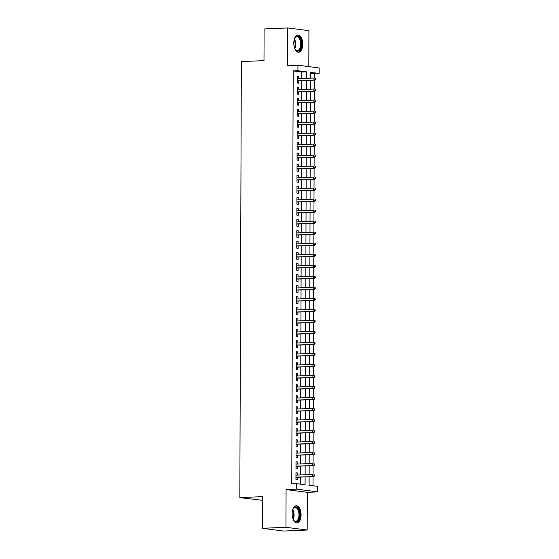 <?xml version="1.0" encoding="UTF-8"?>
<svg xmlns="http://www.w3.org/2000/svg" width="559" height="559" viewBox="0 0 559 559"><rect width="100%" height="100%" fill="white"/><g stroke="black" fill="none" stroke-linecap="round" stroke-linejoin="round"><path stroke-width="0.84" d="M301.091 514.923A8.616 4.465 87.5 0 0 296.242 505.741A8.616 4.465 87.5 0 0 292.14 513.77A8.616 4.465 87.5 0 0 296.99 522.951A8.616 4.465 87.5 0 0 301.091 514.923M302.733 44.217A8.616 4.465 87.5 0 0 297.891 35.028A8.616 4.465 87.5 0 0 293.782 43.057A8.616 4.465 87.5 0 0 298.632 52.246A8.616 4.465 87.5 0 0 302.733 44.217M309.134 476.743L309.106 485.254L317.715 486.372L317.694 491.878L296.459 489.132L296.48 483.626L305.088 484.737L305.116 476.918M307.31 492.325L286.082 489.579L285.949 527.291L262.36 528.304L283.595 531.05L307.184 530.037L307.31 492.325L317.694 491.878M262.457 500.312L239.825 497.622L241.348 61.595L263.995 60.624L264.107 28.963L287.689 27.95L287.564 65.662L297.94 65.214L319.175 67.96L319.154 73.467L310.545 72.356L310.524 78.197M308.799 66.619L308.924 30.696L287.689 27.95M314.417 78.106L314.438 73.669L319.154 73.467M312.998 485.757L313.026 476.575M313.033 474.493L313.068 465.563M313.075 463.481L313.103 454.551M313.11 452.476L313.145 443.539M313.152 441.463L313.18 432.533M313.187 430.451L313.222 421.521M313.229 419.439L313.257 410.509M313.264 408.426L313.299 399.496M313.306 397.421L313.333 388.491M313.34 386.409L313.375 377.479M313.382 375.396L313.41 366.466M313.417 364.384L313.452 355.454M313.459 353.379L313.487 344.442M313.494 342.367L313.529 333.437M313.536 331.354L313.564 322.424M313.571 320.342L313.606 311.412M313.613 309.33L313.641 300.4M313.648 298.324L313.683 289.394M313.69 287.312L313.718 278.382M313.725 276.3L313.76 267.37M313.767 265.287L313.795 256.357M313.802 254.282L313.837 245.345M313.844 243.27L313.872 234.34M313.878 232.258L313.913 223.327M313.92 221.245L313.948 212.315M313.955 210.233L313.99 201.303M313.997 199.228L314.025 190.298M314.032 188.215L314.067 179.285M314.074 177.203L314.102 168.273M314.109 166.191L314.144 157.261M314.151 155.185L314.179 146.248M314.186 144.173L314.221 135.243M314.228 133.161L314.256 124.231M314.263 122.148L314.298 113.218M314.305 111.136L314.333 102.206M314.34 100.131L314.375 91.201M314.382 89.119L314.41 80.189M285.949 527.291L307.184 530.037M297.388 475.087L297.395 472.991L295.963 472.802L295.942 479.412L297.374 479.594L297.381 477.246M297.43 464.075L297.437 461.979L295.997 461.79L295.977 468.4L297.409 468.582L297.423 466.241M297.465 453.069L297.472 450.966L296.039 450.785L296.018 457.388L297.451 457.576L297.458 455.229M297.507 442.057L297.514 439.954L296.074 439.772L296.053 446.375L297.486 446.564L297.5 444.216M297.542 431.045L297.549 428.949L296.116 428.76L296.095 435.37L297.528 435.552L297.535 433.204M297.584 420.033L297.591 417.936L296.151 417.748L296.13 424.358L297.563 424.54L297.577 422.192M297.619 409.027L297.626 406.924L296.193 406.735L296.172 413.346L297.605 413.534L297.612 411.186M297.661 398.015L297.668 395.912L296.228 395.73L296.207 402.333L297.64 402.522L297.654 400.174M297.695 387.003L297.702 384.899L296.27 384.718L296.249 391.321L297.681 391.51L297.688 389.162M297.737 375.99L297.744 373.894L296.305 373.705L296.284 380.316L297.716 380.497L297.73 378.15M297.772 364.978L297.779 362.882L296.347 362.693L296.326 369.303L297.758 369.485L297.765 367.144M297.814 353.973L297.821 351.87L296.382 351.688L296.361 358.291L297.793 358.48L297.807 356.132M297.849 342.96L297.856 340.857L296.424 340.676L296.403 347.279L297.835 347.467L297.842 345.12M297.891 331.948L297.898 329.852L296.459 329.663L296.438 336.273L297.87 336.455L297.884 334.107M297.926 320.936L297.933 318.84L296.501 318.651L296.48 325.261L297.912 325.443L297.919 323.095M297.968 309.931L297.975 307.827L296.536 307.639L296.515 314.249L297.947 314.438L297.961 312.09M298.003 298.918L298.01 296.815L296.577 296.633L296.556 303.237L297.989 303.425L297.996 301.077M298.045 287.906L298.052 285.803L296.612 285.621L296.591 292.224L298.024 292.413L298.038 290.065M298.08 276.894L298.087 274.797L296.654 274.609L296.633 281.219L298.066 281.401L298.073 279.053M298.122 265.881L298.129 263.785L296.689 263.596L296.668 270.207L298.101 270.388L298.115 268.047M298.157 254.876L298.164 252.773L296.731 252.591L296.71 259.194L298.143 259.383L298.15 257.035M298.199 243.864L298.206 241.761L296.766 241.579L296.745 248.182L298.178 248.371L298.192 246.023M298.233 232.851L298.24 230.755L296.808 230.567L296.787 237.17L298.22 237.358L298.226 235.011M298.275 221.839L298.282 219.743L296.843 219.554L296.822 226.164L298.254 226.346L298.268 223.998M298.31 210.827L298.317 208.731L296.885 208.542L296.864 215.152L298.296 215.334L298.303 212.993M298.352 199.822L298.359 197.718L296.92 197.537L296.899 204.14L298.331 204.328L298.345 201.981M298.387 188.809L298.394 186.706L296.962 186.524L296.941 193.128L298.373 193.316L298.38 190.968M298.429 177.797L298.436 175.701L296.997 175.512L296.976 182.122L298.408 182.304L298.422 179.956M298.464 166.785L298.471 164.688L297.039 164.5L297.018 171.11L298.45 171.292L298.457 168.951M298.506 155.779L298.513 153.676L297.074 153.494L297.053 160.098L298.485 160.286L298.499 157.938M298.541 144.767L298.548 142.664L297.115 142.482L297.095 149.085L298.527 149.274L298.534 146.926M298.583 133.755L298.59 131.658L297.15 131.47L297.129 138.073L298.562 138.262L298.576 135.914M298.618 122.742L298.625 120.646L297.192 120.458L297.171 127.068L298.604 127.249L298.611 124.902M298.66 111.73L298.667 109.634L297.227 109.445L297.206 116.055L298.639 116.237L298.653 113.896M298.695 100.725L298.702 98.622L297.269 98.44L297.248 105.043L298.681 105.232L298.688 102.884M298.737 89.713L298.744 87.609L297.304 87.428L297.283 94.031L298.716 94.219L298.73 91.872M314.438 73.669L310.538 73.166M301.79 78.574L301.811 72.034L293.202 70.923L291.763 483.828L296.48 483.626M300.372 484.129L300.393 477.12M300.407 474.961L300.435 466.108M300.442 463.949L300.469 455.096M300.483 452.937L300.511 444.084M300.518 441.924L300.546 433.078M300.56 430.912L300.588 422.066M300.595 419.907L300.623 411.054M300.637 408.895L300.665 400.041M300.672 397.882L300.7 389.029M300.714 386.87L300.742 378.024M300.749 375.865L300.777 367.011M300.791 364.852L300.819 355.999M300.826 353.84L300.861 344.987M300.868 342.828L300.896 333.982M300.903 331.815L300.938 322.969M300.945 320.81L300.973 311.957M300.98 309.798L301.015 300.945M301.022 298.786L301.049 289.932M301.056 287.773L301.091 278.927M301.098 276.768L301.126 267.915M301.133 265.756L301.168 256.902M301.175 254.743L301.203 245.89M301.21 243.731L301.245 234.885M301.252 232.719L301.28 223.873M301.287 221.713L301.322 212.86M301.329 210.701L301.357 201.848M301.364 199.689L301.399 190.836M301.406 188.676L301.434 179.83M301.441 177.671L301.476 168.818M301.483 166.659L301.511 157.806M301.518 155.647L301.553 146.793M301.56 144.634L301.587 135.788M301.594 133.622L301.629 124.776M301.636 122.617L301.664 113.763M301.671 111.604L301.706 102.751M301.713 100.592L301.741 91.739M301.748 89.58L301.783 80.734M298.772 78.7L298.779 76.604L297.346 76.415L297.325 83.025L298.758 83.207L298.765 80.859M286.082 489.579L296.459 489.132M293.202 70.923L297.919 70.72L297.94 65.214M262.36 528.304L262.471 496.651L239.825 497.622M310.518 80.356L310.483 89.202M310.476 91.369L310.448 100.215M310.441 102.374L310.406 111.227M310.399 113.386L310.371 122.239M310.364 124.398L310.329 133.252M310.322 135.411L310.294 144.257M310.287 146.416L310.252 155.269M310.245 157.428L310.217 166.282M310.21 168.441L310.175 177.294M310.168 179.453L310.14 188.299M310.133 190.465L310.098 199.311M310.091 201.471L310.063 210.324M310.056 212.483L310.021 221.336M310.014 223.495L309.986 232.348M309.979 234.507L309.945 243.354M309.938 245.513L309.91 254.366M309.903 256.525L309.868 265.378M309.861 267.537L309.833 276.391M309.826 278.55L309.791 287.396M309.784 289.562L309.756 298.408M309.749 300.567L309.714 309.42M309.707 311.58L309.679 320.433M309.672 322.592L309.637 331.445M309.63 333.604L309.602 342.45M309.595 344.617L309.56 353.463M309.553 355.622L309.525 364.475M309.518 366.634L309.483 375.487M309.476 377.646L309.448 386.493M309.441 388.659L309.406 397.505M309.4 399.664L309.372 408.517M309.365 410.676L309.33 419.529M309.323 421.689L309.295 430.542M309.288 432.701L309.253 441.547M309.246 443.713L309.218 452.559M309.211 454.719L309.176 463.572M309.169 465.731L309.141 474.584M306.507 78.365L306.528 71.831L297.919 70.72M305.123 474.759L305.151 465.906M305.158 463.746L305.193 454.893M305.2 452.734L305.228 443.881M305.235 441.722L305.27 432.876M305.277 430.709L305.305 421.863M305.312 419.704L305.347 410.851M305.354 408.692L305.382 399.839M305.389 397.68L305.424 388.826M305.431 386.667L305.459 377.821M305.466 375.655L305.5 366.809M305.507 364.65L305.535 355.797M305.542 353.637L305.577 344.784M305.584 342.625L305.612 333.779M305.619 331.613L305.654 322.767M305.661 320.607L305.689 311.754M305.696 309.595L305.731 300.742M305.738 298.583L305.766 289.73M305.773 287.571L305.808 278.724M305.815 276.558L305.843 267.712M305.85 265.553L305.885 256.7M305.892 254.541L305.92 245.687M305.927 243.528L305.962 234.682M305.969 232.516L305.997 223.67M306.004 221.511L306.039 212.658M306.046 210.498L306.073 201.645M306.08 199.486L306.115 190.633M306.122 188.474L306.15 179.628M306.157 177.462L306.192 168.615M306.199 166.456L306.227 157.603M306.234 155.444L306.269 146.591M306.276 144.432L306.304 135.578M306.311 133.419L306.346 124.573M306.353 122.414L306.381 113.561M306.388 111.402L306.423 102.549M306.43 100.389L306.458 91.536M306.465 89.377L306.5 80.531M301.811 72.034L306.528 71.831M297.346 76.667L298.779 76.604M297.304 87.672L298.744 87.609M297.269 98.684L298.702 98.622M297.227 109.697L298.667 109.634M297.192 120.709L298.625 120.646M297.15 131.714L298.59 131.658M297.115 142.727L298.548 142.664M297.074 153.739L298.513 153.676M297.039 164.751L298.471 164.688M296.997 175.764L298.436 175.701M296.962 186.769L298.394 186.706M296.92 197.781L298.359 197.718M296.885 208.793L298.317 208.731M296.843 219.806L298.282 219.743M296.808 230.811L298.24 230.755M296.766 241.823L298.206 241.761M296.731 252.836L298.164 252.773M296.689 263.848L298.129 263.785M296.654 274.86L298.087 274.797M296.612 285.866L298.052 285.803M296.577 296.878L298.01 296.815M296.536 307.89L297.975 307.827M296.501 318.903L297.933 318.84M296.459 329.908L297.898 329.852M296.424 340.92L297.856 340.857M296.382 351.932L297.821 351.87M296.347 362.945L297.779 362.882M296.305 373.957L297.744 373.894M296.27 384.962L297.702 384.899M296.228 395.975L297.668 395.912M296.193 406.987L297.626 406.924M296.151 417.999L297.591 417.936M296.116 429.005L297.549 428.949M296.074 440.017L297.514 439.954M296.039 451.029L297.472 450.966M295.997 462.041L297.437 461.979M295.963 473.054L297.395 472.991M297.332 80.922L314.983 80.161L297.332 80.748M315.409 79.567L315.982 79.637L315.982 78.54L315.409 78.463L315.409 79.567L313.948 80.028L313.955 78.05L297.339 78.763M315.409 78.463L315.982 78.54M314.983 80.161L315.982 79.637M294.362 38.955A7.456 3.864 -92.5 0 1 294.907 37.844A7.456 3.864 -92.5 0 1 299.086 37.069A7.456 3.864 -92.5 0 1 301.378 44.168A7.456 3.864 -92.5 0 1 299.351 50.415A7.456 3.864 -92.5 0 1 295.418 49.695A7.456 3.864 -92.5 0 1 294.782 48.64M295.257 49.471A6.904 3.578 87.5 0 0 297.332 50.583A6.904 3.578 87.5 0 0 300.616 44.154A6.904 3.578 87.5 0 0 296.738 36.796A6.904 3.578 87.5 0 0 294.768 38.082M298.08 52.204A8.56 4.437 87.5 0 0 301.951 44.245A8.56 4.437 87.5 0 0 297.346 35.119M292.72 509.661A7.456 3.864 -92.5 0 1 293.265 508.557A7.456 3.864 -92.5 0 1 293.943 507.691A7.456 3.864 -92.5 0 1 299.226 511.094A7.456 3.864 -92.5 0 1 297.772 521.065A7.456 3.864 -92.5 0 1 293.775 520.401A7.456 3.864 -92.5 0 1 293.14 519.346M293.615 520.177A6.904 3.578 87.5 0 0 295.683 521.295A6.904 3.578 87.5 0 0 297.164 520.59A6.904 3.578 87.5 0 0 298.813 512.764A6.904 3.578 87.5 0 0 295.089 507.502A6.904 3.578 87.5 0 0 293.615 508.208A6.904 3.578 87.5 0 0 293.126 508.795M296.438 522.91A8.56 4.437 87.5 0 0 298.059 522.057A8.56 4.437 87.5 0 0 300.141 512.547A8.56 4.437 87.5 0 0 295.704 505.832M297.29 91.935L314.941 91.173L297.29 91.753M315.367 90.579L315.94 90.649L315.947 89.552L315.374 89.475L315.367 90.579L313.906 91.04L313.913 89.056L297.297 89.775M315.374 89.475L315.947 89.552M314.941 91.173L315.94 90.649M297.255 102.947L314.906 102.185L297.255 102.765M315.332 101.584L315.905 101.661L315.905 100.557L315.332 100.487L315.332 101.584L313.872 102.052L313.878 100.068L297.262 100.788M315.332 100.487L315.905 100.557M314.906 102.185L315.905 101.661M297.213 113.952L314.864 113.197L297.213 113.777M315.29 112.597L315.863 112.673L315.87 111.569L315.297 111.5L315.29 112.597L313.83 113.065L313.837 111.08L297.22 111.793M315.297 111.5L315.87 111.569M314.864 113.197L315.863 112.673M297.178 124.964L314.829 124.203L297.178 124.79M315.255 123.609L315.828 123.686L315.828 122.582L315.255 122.505L315.255 123.609L313.795 124.07L313.802 122.093L297.185 122.805M315.255 122.505L315.828 122.582M314.829 124.203L315.828 123.686M297.136 135.977L314.787 135.215L297.136 135.802M315.213 134.621L315.786 134.691L315.793 133.594L315.22 133.517L315.213 134.621L313.753 135.082L313.76 133.098L297.143 133.818M315.22 133.517L315.793 133.594M314.787 135.215L315.786 134.691M297.102 146.989L314.752 146.227L297.102 146.807M315.178 145.626L315.751 145.703L315.751 144.606L315.178 144.529L315.178 145.626L313.718 146.095L313.725 144.11L297.108 144.83M315.178 144.529L315.751 144.606M314.752 146.227L315.751 145.703M297.06 158.001L314.71 157.24L297.06 157.82M315.136 156.639L315.709 156.716L315.716 155.612L315.143 155.542L315.136 156.639L313.676 157.107L313.683 155.123L297.067 155.835M315.143 155.542L315.716 155.612M314.71 157.24L315.709 156.716M297.025 169.007L314.675 168.252L297.025 168.832M315.101 167.651L315.674 167.728L315.674 166.624L315.101 166.547L315.101 167.651L313.641 168.112L313.648 166.135L297.032 166.848M315.101 166.547L315.674 166.624M314.675 168.252L315.674 167.728M296.983 180.019L314.633 179.257L296.983 179.844M315.059 178.663L315.632 178.733L315.639 177.636L315.066 177.559L315.059 178.663L313.599 179.125L313.606 177.147L296.99 177.86M315.066 177.559L315.639 177.636M314.633 179.257L315.632 178.733M296.948 191.031L314.598 190.27L296.948 190.85M315.024 189.676L315.597 189.746L315.597 188.649L315.024 188.572L315.024 189.676L313.564 190.137L313.571 188.152L296.955 188.872M315.024 188.572L315.597 188.649M314.598 190.27L315.597 189.746M296.906 202.044L314.556 201.282L296.906 201.862M314.983 200.681L315.555 200.758L315.562 199.654L314.99 199.584L314.983 200.681L313.522 201.149L313.529 199.165L296.913 199.884M314.99 199.584L315.562 199.654M314.556 201.282L315.555 200.758M296.871 213.049L314.521 212.294L296.871 212.874M314.948 211.693L315.521 211.77L315.521 210.666L314.948 210.596L314.948 211.693L313.487 212.161L313.494 210.177L296.878 210.89M314.948 210.596L315.521 210.666M314.521 212.294L315.521 211.77M296.829 224.061L314.479 223.3L296.829 223.886M314.906 222.706L315.479 222.782L315.486 221.678L314.913 221.602L314.906 222.706L313.445 223.167L313.452 221.189L296.836 221.902M314.913 221.602L315.486 221.678M314.479 223.3L315.479 222.782M296.794 235.073L314.444 234.312L296.794 234.899M314.871 233.718L315.444 233.788L315.444 232.691L314.871 232.614L314.871 233.718L313.41 234.179L313.417 232.195L296.801 232.914M314.871 232.614L315.444 232.691M314.444 234.312L315.444 233.788M296.752 246.086L314.403 245.324L296.752 245.904M314.829 244.73L315.402 244.8L315.409 243.703L314.836 243.626L314.829 244.73L313.368 245.191L313.375 243.207L296.759 243.927M314.836 243.626L315.409 243.703M314.403 245.324L315.402 244.8M296.717 257.098L314.368 256.336L296.717 256.916M314.794 255.736L315.367 255.812L315.367 254.708L314.794 254.638L314.794 255.736L313.333 256.204L313.34 254.219L296.724 254.932M314.794 254.638L315.367 254.708M314.368 256.336L315.367 255.812M296.675 268.103L314.326 267.349L296.675 267.929M314.752 266.748L315.325 266.825L315.332 265.721L314.759 265.644L314.752 266.748L313.292 267.209L313.299 265.232L296.682 265.944M314.759 265.644L315.332 265.721M314.326 267.349L315.325 266.825M296.64 279.116L314.291 278.354L296.64 278.941M314.717 277.76L315.29 277.83L315.29 276.733L314.717 276.656L314.717 277.76L313.257 278.221L313.264 276.244L296.647 276.957M314.717 276.656L315.29 276.733M314.291 278.354L315.29 277.83M296.598 290.128L314.249 289.366L296.598 289.946M314.675 288.772L315.248 288.842L315.255 287.745L314.682 287.668L314.675 288.772L313.215 289.234L313.222 287.249L296.605 287.969M314.682 287.668L315.255 287.745M314.249 289.366L315.248 288.842M296.563 301.14L314.214 300.379L296.563 300.959M314.64 299.778L315.213 299.855L315.213 298.751L314.64 298.681L314.64 299.778L313.18 300.246L313.187 298.261L296.57 298.981M314.64 298.681L315.213 298.751M314.214 300.379L315.213 299.855M296.522 312.146L314.172 311.391L296.522 311.971M314.598 310.79L315.171 310.867L315.178 309.763L314.605 309.693L314.598 310.79L313.138 311.258L313.145 309.274L296.529 309.986M314.605 309.693L315.178 309.763M314.172 311.391L315.171 310.867M296.487 323.158L314.137 322.396L296.487 322.983M314.563 321.802L315.136 321.879L315.136 320.775L314.563 320.698L314.563 321.802L313.103 322.263L313.11 320.286L296.494 320.999M314.563 320.698L315.136 320.775M314.137 322.396L315.136 321.879M296.445 334.17L314.095 333.409L296.445 333.996M314.521 332.815L315.094 332.885L315.101 331.787L314.528 331.711L314.521 332.815L313.061 333.276L313.068 331.291L296.452 332.011M314.528 331.711L315.101 331.787M314.095 333.409L315.094 332.885M296.41 345.183L314.06 344.421L296.41 345.001M314.486 343.827L315.059 343.897L315.059 342.8L314.486 342.723L314.486 343.827L313.026 344.288L313.033 342.304L296.417 343.023M314.486 342.723L315.059 342.8M314.06 344.421L315.059 343.897M296.368 356.195L314.018 355.433L296.368 356.013M314.444 354.832L315.017 354.909L315.024 353.805L314.451 353.735L314.444 354.832L312.984 355.3L312.991 353.316L296.375 354.029M314.451 353.735L315.024 353.805M314.018 355.433L315.017 354.909M296.333 367.2L313.983 366.445L296.333 367.025M314.41 365.845L314.983 365.921L314.983 364.817L314.41 364.741L314.41 365.845L312.949 366.306L312.956 364.328L296.34 365.041M314.41 364.741L314.983 364.817M313.983 366.445L314.983 365.921M296.291 378.212L313.941 377.451L296.291 378.038M314.368 376.857L314.941 376.927L314.948 375.83L314.375 375.753L314.368 376.857L312.907 377.318L312.914 375.341L296.298 376.053M314.375 375.753L314.948 375.83M313.941 377.451L314.941 376.927M296.256 389.225L313.906 388.463L296.256 389.043M314.333 387.869L314.906 387.939L314.906 386.842L314.333 386.765L314.333 387.869L312.872 388.33L312.879 386.346L296.263 387.066M314.333 386.765L314.906 386.842M313.906 388.463L314.906 387.939M296.214 400.237L313.865 399.475L296.214 400.055M314.291 398.874L314.864 398.951L314.871 397.847L314.298 397.777L314.291 398.874L312.83 399.343L312.837 397.358L296.221 398.078M314.298 397.777L314.871 397.847M313.865 399.475L314.864 398.951M296.179 411.242L313.83 410.488L296.179 411.068M314.256 409.887L314.829 409.964L314.829 408.86L314.256 408.79L314.256 409.887L312.795 410.355L312.802 408.37L296.186 409.083M314.256 408.79L314.829 408.86M313.83 410.488L314.829 409.964M296.137 422.255L313.788 421.493L296.137 422.08M314.214 420.899L314.787 420.976L314.794 419.872L314.221 419.795L314.214 420.899L312.754 421.36L312.761 419.383L296.144 420.095M314.221 419.795L314.794 419.872M313.788 421.493L314.787 420.976M296.102 433.267L313.753 432.505L296.102 433.092M314.179 431.911L314.752 431.981L314.752 430.884L314.179 430.807L314.179 431.911L312.719 432.373L312.726 430.388L296.109 431.108M314.179 430.807L314.752 430.884M313.753 432.505L314.752 431.981M296.06 444.279L313.711 443.518L296.06 444.098M314.137 442.924L314.71 442.994L314.717 441.896L314.144 441.82L314.137 442.924L312.677 443.385L312.684 441.4L296.067 442.12M314.144 441.82L314.717 441.896M313.711 443.518L314.71 442.994M296.025 455.292L313.676 454.53L296.025 455.11M314.102 453.929L314.675 454.006L314.675 452.902L314.102 452.832L314.102 453.929L312.642 454.397L312.649 452.413L296.032 453.125M314.102 452.832L314.675 452.902M313.676 454.53L314.675 454.006M295.984 466.297L313.634 465.542L295.984 466.122M314.06 464.941L314.633 465.018L314.64 463.914L314.067 463.844L314.06 464.941L312.6 465.402L312.607 463.425L295.99 464.138M314.067 463.844L314.64 463.914M313.634 465.542L314.633 465.018M295.949 477.309L313.599 476.548L295.949 477.134M314.025 475.954L314.598 476.023L314.598 474.926L314.025 474.85L314.025 475.954L312.565 476.415L312.572 474.437L295.956 475.15M314.025 474.85L314.598 474.926M313.599 476.548L314.598 476.023M294.397 38.857A6.904 3.578 -92.5 0 1 295.704 44.364A6.904 3.578 -92.5 0 1 294.824 48.731M294.53 47.962A6.673 3.459 87.5 0 0 295.117 44.371A6.673 3.459 87.5 0 0 294.174 39.647M292.755 509.57A6.904 3.578 -92.5 0 1 293.182 519.437M292.888 518.675A6.673 3.459 87.5 0 0 292.532 510.36"/></g></svg>
